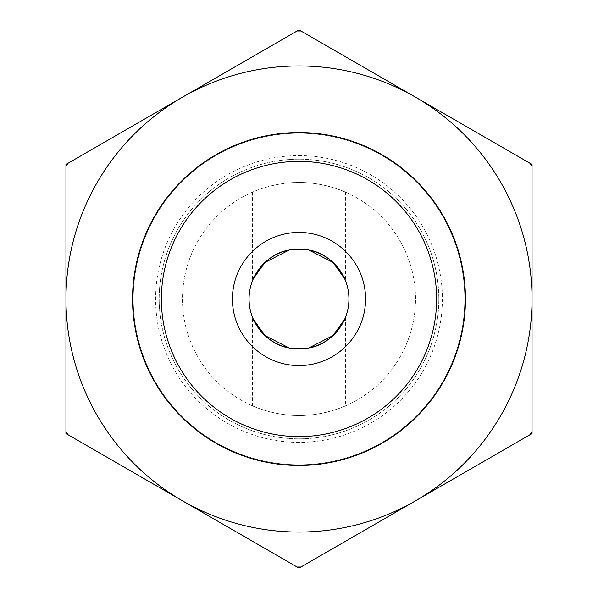 <?xml version="1.0" encoding="UTF-8"?>
<svg xmlns="http://www.w3.org/2000/svg" width="598" height="598" viewBox="0 0 598 598"><rect width="100%" height="100%" fill="white"/><g stroke="black" fill="none" stroke-linecap="round" stroke-linejoin="round"><path stroke-width="0.45" stroke-dasharray="2.99 2.24" d="M299 159.173A139.827 139.827 0 0 0 177.905 368.914A139.827 139.827 0 0 0 420.095 368.914A139.827 139.827 0 0 0 299 159.173A139.827 139.827 0 0 1 438.827 299.03A139.827 139.827 0 0 1 298.94 438.827A139.827 139.827 0 0 1 159.173 298.97A139.827 139.827 0 0 1 299 159.173A139.827 139.827 0 0 1 438.827 299.03A139.827 139.827 0 0 1 298.94 438.827A139.827 139.827 0 0 1 159.173 298.97A139.827 139.827 0 0 1 299 159.173M299 132.539A166.461 166.461 0 0 0 154.837 382.234A166.461 166.461 0 0 0 443.163 382.234A166.461 166.461 0 0 0 299 132.539M298.933 464.796A165.796 165.796 0 0 0 442.617 216.162A165.796 165.796 0 0 0 155.45 216.042A165.796 165.796 0 0 0 298.933 464.796A165.796 165.796 0 0 0 464.796 299.037A165.796 165.796 0 0 0 299 133.204A165.796 165.796 0 0 0 133.204 298.963A165.796 165.796 0 0 0 298.933 464.796M299 182.48A116.52 116.52 0 0 0 198.088 357.26A116.52 116.52 0 0 0 399.913 357.26A116.52 116.52 0 0 0 299 182.48A116.52 116.52 0 0 0 198.088 357.26A116.52 116.52 0 0 0 399.913 357.26A116.52 116.52 0 0 0 299 182.48C324.153 182.143 346.063 192.317 345.607 192.205C346.063 192.317 324.153 182.143 299 182.48C273.847 182.143 251.937 192.317 252.393 192.205C251.937 192.317 273.847 182.143 299 182.48M345.607 405.795C346.063 405.683 324.153 415.857 299 415.52C273.847 415.857 251.937 405.683 252.393 405.795C251.937 405.683 273.847 415.857 299 415.52C324.153 415.857 346.063 405.683 345.607 405.795L345.607 316.925L344.612 319.339A49.94 49.94 0 0 1 341.944 324.49M299 133.204A165.796 165.796 0 0 1 442.587 381.898A165.796 165.796 0 0 1 155.413 381.898A165.796 165.796 0 0 1 299 133.204A165.796 165.796 0 0 0 133.204 299A165.796 165.796 0 0 0 299 464.796A165.796 165.796 0 0 0 464.796 299A165.796 165.796 0 0 0 299 133.204M317.501 252.61A49.94 49.94 0 0 0 308.845 250.039L308.486 249.971A49.94 49.94 0 0 0 289.514 249.971L289.155 250.039A49.94 49.94 0 0 0 256.071 273.488M256.056 273.51A49.94 49.94 0 0 0 253.388 278.661L252.393 281.075L252.393 192.205M252.393 405.795L252.393 316.925L253.388 319.339A49.94 49.94 0 0 0 256.056 324.49M256.071 324.512A49.94 49.94 0 0 0 289.155 347.961L289.514 348.029A49.94 49.94 0 0 0 308.486 348.029L308.845 347.961A49.94 49.94 0 0 0 341.929 324.512M345.607 192.205L345.607 281.075L344.612 278.661M532.048 299A233.048 233.048 0 0 0 182.48 97.175A233.048 233.048 0 0 0 182.48 500.825A233.048 233.048 0 0 0 532.048 299A233.048 233.048 0 0 1 415.52 500.825L532.048 433.55L532.048 164.45L415.52 97.175A233.048 233.048 0 0 1 532.048 299M65.952 299L65.952 298.993A233.048 233.048 0 0 1 182.48 97.175L65.952 164.45L65.952 433.55L299 568.1L415.52 500.825A233.048 233.048 0 0 1 65.952 299M299 29.9L182.48 97.175A233.048 233.048 0 0 1 415.52 97.175L299 29.9M299 155.6A143.4 143.4 0 0 1 423.182 370.7A143.4 143.4 0 0 1 174.818 370.7A143.4 143.4 0 0 1 299 155.6"/><path stroke-width="0.9" d="M299 232.413A66.587 66.587 0 0 1 356.662 332.294A66.587 66.587 0 0 1 241.338 332.294A66.587 66.587 0 0 1 299 232.413M299 249.06A49.94 49.94 0 0 0 249.06 299A49.94 49.94 0 0 0 299 348.94A49.94 49.94 0 0 0 348.94 299A49.94 49.94 0 0 0 299 249.06M436.63 299A137.63 137.63 0 0 1 230.185 418.189A137.63 137.63 0 0 1 230.185 179.811A137.63 137.63 0 0 1 436.63 299M465.461 299A166.461 166.461 0 0 0 299 132.539A166.461 166.461 0 0 0 132.539 299A166.461 166.461 0 0 0 299 465.461A166.461 166.461 0 0 0 465.461 299M344.612 278.661L332.996 262.417L308.845 250.039A49.94 49.94 0 0 0 308.486 249.971L289.514 249.971A49.94 49.94 0 0 0 289.155 250.039L265.004 262.417L253.388 278.661A49.94 49.94 0 0 0 253.388 319.339L265.004 335.583L289.155 347.961A49.94 49.94 0 0 0 289.514 348.029L308.486 348.029A49.94 49.94 0 0 0 308.845 347.961L332.996 335.583L344.612 319.339A49.94 49.94 0 0 0 317.501 252.61M308.486 348.029L289.514 348.029M289.155 347.961C265.318 344.269 252.932 320.386 252.393 316.925M308.845 347.961C332.682 344.269 345.068 320.386 345.607 316.925M289.155 250.039C265.318 253.731 252.932 277.614 252.393 281.075M289.514 249.971L308.486 249.971M308.845 250.039C332.682 253.731 345.068 277.614 345.607 281.075M299 29.9L300.906 30.999A268.001 268.001 0 0 0 297.094 30.999L299 29.9M532.048 164.45L532.048 166.655A268.001 268.001 0 0 0 530.142 163.351L532.048 164.45M532.048 433.55L530.142 434.649A268.001 268.001 0 0 0 532.048 431.345L532.048 433.55M297.094 567.001A268.001 268.001 0 0 0 300.906 567.001L299 568.1L65.952 433.55L65.952 431.345A268.001 268.001 0 0 0 67.858 434.649M300.906 30.999L530.142 163.351M532.048 166.655L532.048 431.345M530.142 434.649L300.906 567.001M65.952 431.345L65.952 164.45L297.094 30.999M67.858 163.351A268.001 268.001 0 0 0 65.952 166.655M65.952 299A233.048 233.048 0 0 0 415.52 500.825A233.048 233.048 0 0 0 415.52 97.175A233.048 233.048 0 0 0 65.952 299"/></g></svg>
